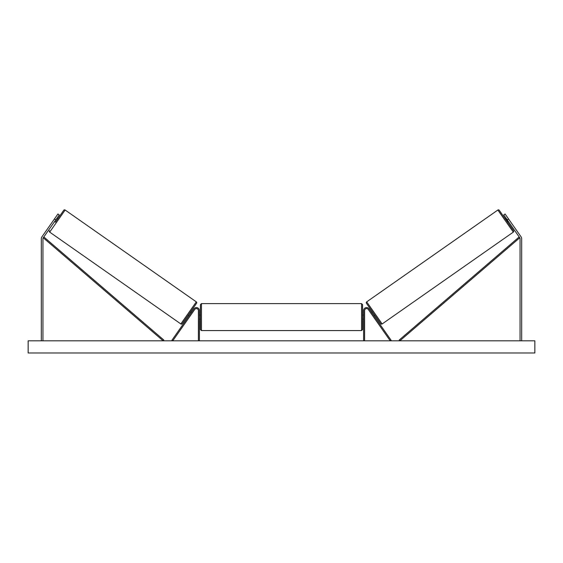 <?xml version="1.0" encoding="UTF-8"?>
<svg xmlns="http://www.w3.org/2000/svg" width="563" height="563" viewBox="0 0 563 563"><rect width="100%" height="100%" fill="white"/><g stroke="black" fill="none" stroke-linecap="round" stroke-linejoin="round"><path stroke-width="0.84" d="M199.415 340.812L199.415 310.607A3.04 3.04 0 0 0 193.883 308.869L171.926 340.228L172.757 340.812L194.714 309.446A2.027 2.027 0 0 1 198.401 310.607L198.401 340.812M55.427 222.153L63.739 210.281L55.427 222.153L54.597 221.569L55.061 220.907M55.758 219.908L54.428 218.979L57.919 213.996L59.242 214.925L43.238 237.783A1.619 1.619 0 0 0 42.943 238.719L42.943 340.812M54.428 218.979L41.908 236.854A3.244 3.244 0 0 0 41.324 238.719L41.324 340.812M507.242 219.908L508.572 218.979L505.081 213.996L503.758 214.925L519.762 237.783A1.619 1.619 0 0 1 520.057 238.719L520.057 340.812M508.403 221.569L507.573 222.153M508.572 218.979L521.092 236.854A3.244 3.244 0 0 1 521.676 238.719L521.676 340.812M363.585 340.812L363.585 310.607A3.04 3.04 0 0 1 369.117 308.869L391.074 340.228L390.243 340.812L368.286 309.446A2.027 2.027 0 0 0 364.599 310.607L364.599 340.812M201.441 330.572L200.428 329.559L200.428 304.632L201.441 303.619L201.441 330.572L361.559 330.572L361.559 303.619L362.572 304.632L362.572 329.559L361.559 330.572M199.415 318.545L199.415 315.646M363.585 318.545L363.585 315.646M49.438 230.703A1.013 1.013 0 0 0 49.685 232.111L180.85 323.95L196.311 301.867L65.146 210.027L49.685 232.111M63.739 210.281A1.013 1.013 0 0 1 65.146 210.027M191.399 312.416L190.568 311.832L196.557 303.281L182.257 323.704A1.013 1.013 0 0 1 180.85 323.95M196.557 303.281A1.013 1.013 0 0 0 196.311 301.867M53.598 220.161L53.267 220.64M56.919 218.247L57.75 218.831M55.589 217.318L55.258 217.79M54.928 221.097L56.589 218.726M182.257 323.704L188.246 315.153L189.077 315.73M189.907 316.315L190.238 315.843M189.407 315.259L191.068 312.887M192.229 312.993L191.899 313.471M534.85 340.812L28.15 340.812L28.15 352.973L534.85 352.973L534.85 340.812M497.854 210.027A1.013 1.013 0 0 1 499.261 210.281L513.562 230.703A1.013 1.013 0 0 1 513.315 232.111L382.15 323.95L366.689 301.867L497.854 210.027L513.315 232.111M382.15 323.95A1.013 1.013 0 0 1 380.743 323.704L366.443 303.281A1.013 1.013 0 0 1 366.689 301.867M509.733 220.64L509.402 220.161M506.081 218.247L505.25 218.831M507.742 217.79L507.411 217.318M508.072 221.097L506.25 218.838L507.91 221.21M371.601 312.416L372.432 311.832L374.754 315.153L373.923 315.73M370.771 312.993L371.101 313.471M373.593 315.259L371.932 312.887M372.762 315.843L373.093 316.315M43.238 237.783L163.15 340.812L163.812 340.038L43.9 237.016L43.238 237.783M519.762 237.783L399.85 340.812L399.188 340.038L519.1 237.016L519.762 237.783M201.441 303.619L361.559 303.619M200.428 315.069L199.415 315.069M199.415 319.122L200.428 319.122M362.572 315.069L363.585 315.069M362.572 319.122L363.585 319.122"/></g></svg>
